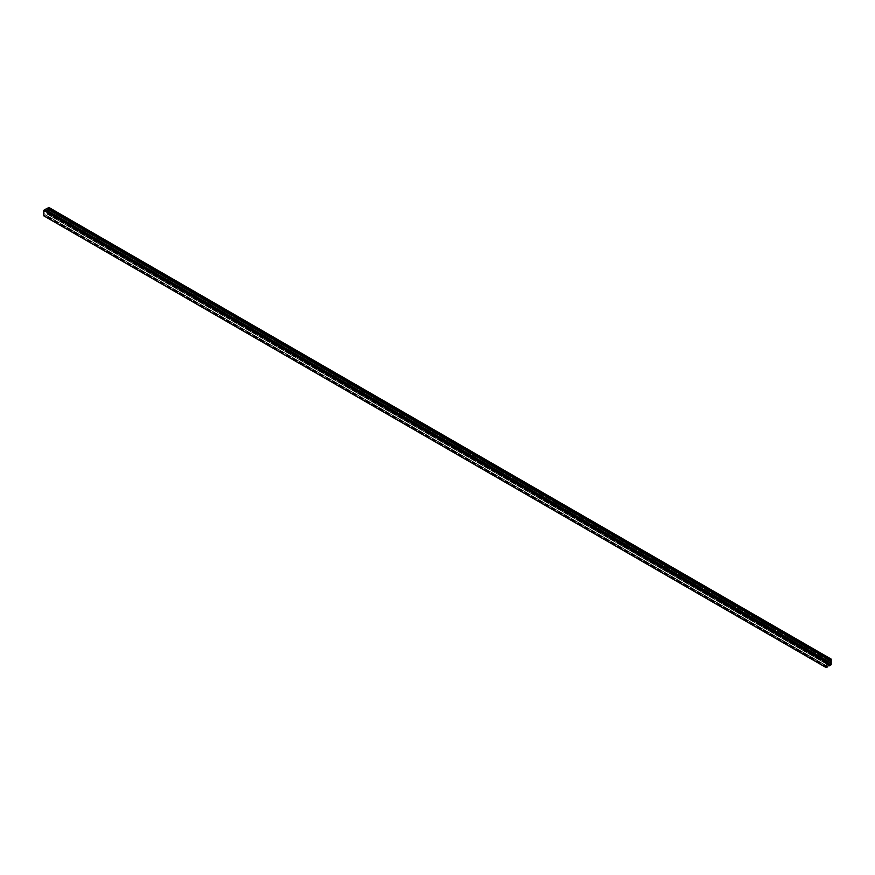 <?xml version="1.0" encoding="UTF-8"?>
<svg xmlns="http://www.w3.org/2000/svg" width="875" height="875" viewBox="0 0 875 875"><rect width="100%" height="100%" fill="white"/><g stroke="black" fill="none" stroke-linecap="round" stroke-linejoin="round"><path stroke-width="0.66" stroke-dasharray="4.38 3.28" d="M831.25 659.203L48.836 207.484L48.836 212.898L831.25 664.617M831.206 664.727L48.836 212.898M48.792 212.997L48.18 213.555L830.594 665.273M830.55 665.328L48.18 213.555M48.136 213.609L47.272 214.112L826.492 663.983L47.272 214.112M47.141 214.036L826.492 663.764M826.492 663.611L47.141 213.806M47.206 213.697L48.508 211.597L48.355 208.841L47.206 209.322L829.095 660.745L47.206 209.322M47.141 209.289L829.489 660.527L47.141 208.841M47.075 208.797L45.511 209.705L827.925 661.423M48.508 211.597L827.859 661.555L45.511 209.705M45.445 209.814L827.859 661.992M827.794 662.102L45.445 210.263M45.38 210.383L44.078 211.739L44.505 215.261L45.38 214.747L826.492 665.722L45.38 214.747M827.859 666.509L45.445 214.78L827.859 666.739M826.689 667.373L44.417 215.742L45.445 215.009M826.678 667.373L43.794 215.884M44.986 210.153L826.93 661.598L44.516 209.869L44.286 210.547L44.997 210.131M826.777 662.758L48.081 213.183M47.6 208.644L830.014 660.373M826.492 665.875L44.078 214.156M826.919 666.98L44.505 215.261M44.144 210.142L826.558 661.872M48.541 213.216L830.955 664.945M48.508 209.18L830.408 660.603L47.983 208.873M48.442 213.259L830.856 664.989M44.45 215.742L826.864 667.461M827.728 666.958L45.314 215.239M44.275 210.503L826.689 662.222M827.017 662.55L44.592 210.831M826.492 663.458L44.078 211.739M44.308 210.547L826.689 662.244L44.286 210.547M44.144 215.742L826.558 667.461M44.045 215.808L826.459 667.538M826.492 664.048L47.173 214.112M829.073 660.767L47.162 209.333M829.533 660.516L47.119 208.797M48.355 208.841L830.769 660.559M44.363 215.655L826.777 667.373"/><path stroke-width="1.31" d="M48.836 207.484L831.217 659.116L831.206 664.727L829.587 665.842L826.492 663.611M48.705 207.408L830.856 659.389L48.07 207.834L830.517 659.477M43.75 215.83L826.164 667.57L826.558 661.762L43.75 210.416L43.75 215.83L826.186 667.603L43.75 215.83M44.209 210.088L826.919 661.566L827.4 661.883L826.7 662.277L826.93 661.62M44.997 210.131L45.27 209.431L827.739 661.084L45.27 209.431M830.484 659.564L830.014 660.373L47.305 208.239L45.325 209.355M47.808 208.523L48.07 207.834M47.261 208.239L829.675 659.969L47.305 208.239M829.675 659.969L827.739 661.084M827.684 661.15L827.4 661.883M827.837 666.466L826.492 665.689L827.859 666.739L826.186 667.603M827.794 666.466L826.919 666.98L826.492 663.458L829.489 660.527M830.408 660.603L829.577 661.052M830.922 660.898L830.495 664.912L829.62 665.416M830.495 664.912L826.777 662.758M830.922 663.316L827.859 661.555M48.442 207.659L830.856 659.389M826.492 663.764L829.555 665.525M48.311 208.173L830.725 659.892M48.278 208.261L830.692 659.98M43.75 210.416L826.164 662.145M826.295 661.916L43.881 210.197M48.792 207.397L831.217 659.116M829.587 665.842L826.492 664.048M826.919 661.566L44.505 209.847"/></g></svg>
